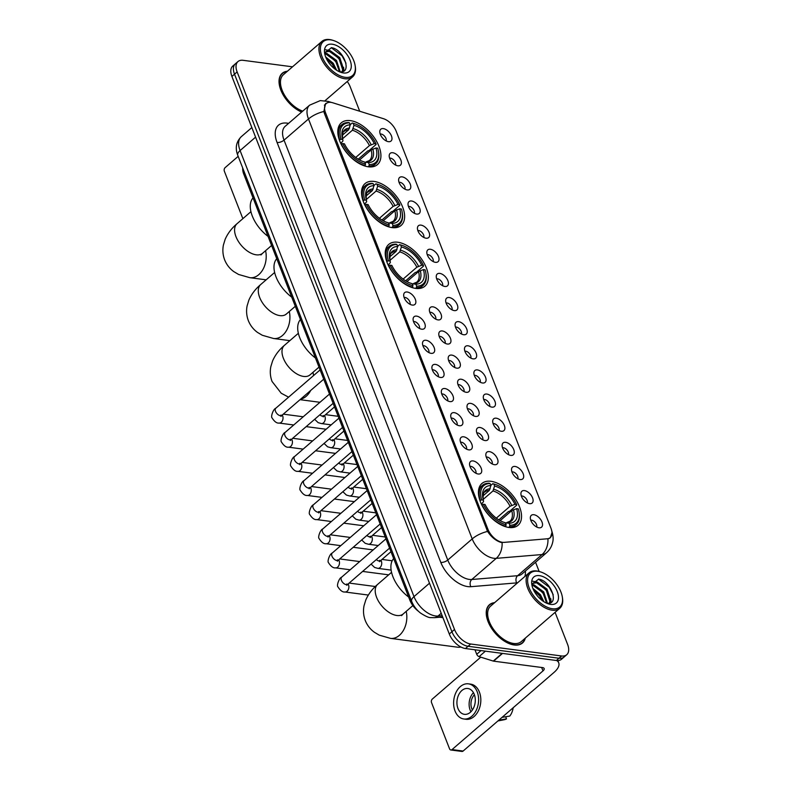 <?xml version="1.0" encoding="UTF-8"?>
<svg xmlns="http://www.w3.org/2000/svg" width="791" height="791" viewBox="0 0 791 791"><rect width="100%" height="100%" fill="white"/><g stroke="black" fill="none" stroke-linecap="round" stroke-linejoin="round"><path stroke-width="1.19" d="M415.789 288.418A27.626 15.523 49.1 0 0 424.856 286.223A27.626 15.523 49.1 0 0 423.086 261.386A27.626 15.523 49.1 0 0 397.784 242.244A27.626 15.523 49.1 0 0 388.707 244.439A27.626 15.523 49.1 0 0 390.477 269.276A27.626 15.523 49.1 0 0 415.789 288.418M392.079 227.61A27.626 15.523 49.1 0 0 401.146 225.415A27.626 15.523 49.1 0 0 399.386 200.578A27.626 15.523 49.1 0 0 374.074 181.436A27.626 15.523 49.1 0 0 365.007 183.631A27.626 15.523 49.1 0 0 366.767 208.468A27.626 15.523 49.1 0 0 392.079 227.61M368.369 166.802A27.626 15.523 49.1 0 0 377.436 164.607A27.626 15.523 49.1 0 0 375.676 139.77A27.626 15.523 49.1 0 0 350.364 120.627A27.626 15.523 49.1 0 0 341.297 122.823A27.626 15.523 49.1 0 0 343.057 147.66A27.626 15.523 49.1 0 0 368.369 166.802M508.989 527.478A27.626 15.523 49.1 0 0 518.065 525.283A27.626 15.523 49.1 0 0 516.296 500.446A27.626 15.523 49.1 0 0 490.984 481.304A27.626 15.523 49.1 0 0 481.917 483.499A27.626 15.523 49.1 0 0 483.687 508.336A27.626 15.523 49.1 0 0 508.989 527.478M524.473 490.588A7.821 4.39 -130.9 0 1 532.363 497.381A7.821 4.39 -130.9 0 1 530.336 503.689A7.821 4.39 -130.9 0 1 529.565 503.649A7.821 4.39 -130.9 0 1 523.335 499.566A7.821 4.39 -130.9 0 1 520.992 492.892A7.821 4.39 -130.9 0 1 524.473 490.588M527.261 502.878A4.687 2.64 49.1 0 0 526.173 498.735A4.687 2.64 49.1 0 0 522.228 496.016A4.687 2.64 49.1 0 0 521.358 496.056M515.06 466.453A7.821 4.39 -130.9 0 1 522.96 473.245A7.821 4.39 -130.9 0 1 520.923 479.554A7.821 4.39 -130.9 0 1 520.162 479.524A7.821 4.39 -130.9 0 1 513.932 475.431A7.821 4.39 -130.9 0 1 511.589 468.756A7.821 4.39 -130.9 0 1 515.06 466.453M517.848 478.743A4.687 2.64 49.1 0 0 516.76 474.61A4.687 2.64 49.1 0 0 512.825 471.891A4.687 2.64 49.1 0 0 511.945 471.92M505.657 442.317A7.821 4.39 -130.9 0 1 513.547 449.11A7.821 4.39 -130.9 0 1 511.52 455.428A7.821 4.39 -130.9 0 1 510.749 455.389A7.821 4.39 -130.9 0 1 504.52 451.295A7.821 4.39 -130.9 0 1 502.176 444.631A7.821 4.39 -130.9 0 1 505.657 442.317M508.435 454.617A4.687 2.64 49.1 0 0 507.357 450.475A4.687 2.64 49.1 0 0 503.412 447.755A4.687 2.64 49.1 0 0 502.532 447.795M496.244 418.192A7.821 4.39 -130.9 0 1 504.134 424.985A7.821 4.39 -130.9 0 1 502.107 431.293A7.821 4.39 -130.9 0 1 501.336 431.253A7.821 4.39 -130.9 0 1 495.107 427.17A7.821 4.39 -130.9 0 1 492.763 420.496A7.821 4.39 -130.9 0 1 496.244 418.192M499.032 430.482A4.687 2.64 49.1 0 0 497.944 426.339A4.687 2.64 49.1 0 0 493.999 423.62A4.687 2.64 49.1 0 0 493.129 423.66M486.841 394.056A7.821 4.39 -130.9 0 1 494.731 400.849A7.821 4.39 -130.9 0 1 492.704 407.157A7.821 4.39 -130.9 0 1 491.933 407.128A7.821 4.39 -130.9 0 1 485.704 403.034A7.821 4.39 -130.9 0 1 483.36 396.36A7.821 4.39 -130.9 0 1 486.841 394.056M489.619 406.347A4.687 2.64 49.1 0 0 488.531 402.214A4.687 2.64 49.1 0 0 484.596 399.495A4.687 2.64 49.1 0 0 483.716 399.524M477.428 369.921A7.821 4.39 -130.9 0 1 485.318 376.714A7.821 4.39 -130.9 0 1 483.291 383.032A7.821 4.39 -130.9 0 1 482.52 382.992A7.821 4.39 -130.9 0 1 476.291 378.899A7.821 4.39 -130.9 0 1 473.947 372.235A7.821 4.39 -130.9 0 1 477.428 369.921M480.216 382.221A4.687 2.64 49.1 0 0 479.128 378.078A4.687 2.64 49.1 0 0 475.183 375.359A4.687 2.64 49.1 0 0 474.313 375.389M468.015 345.796A7.821 4.39 -130.9 0 1 475.915 352.588A7.821 4.39 -130.9 0 1 473.878 358.896A7.821 4.39 -130.9 0 1 473.117 358.857A7.821 4.39 -130.9 0 1 466.888 354.764A7.821 4.39 -130.9 0 1 464.544 348.099A7.821 4.39 -130.9 0 1 468.015 345.796M470.803 358.086A4.687 2.64 49.1 0 0 469.716 353.943A4.687 2.64 49.1 0 0 465.78 351.224A4.687 2.64 49.1 0 0 464.9 351.263M458.612 321.66A7.821 4.39 -130.9 0 1 466.502 328.453A7.821 4.39 -130.9 0 1 464.475 334.761A7.821 4.39 -130.9 0 1 463.704 334.731A7.821 4.39 -130.9 0 1 457.475 330.638A7.821 4.39 -130.9 0 1 455.132 323.964A7.821 4.39 -130.9 0 1 458.612 321.66M461.4 333.95A4.687 2.64 49.1 0 0 460.313 329.817A4.687 2.64 49.1 0 0 456.367 327.088A4.687 2.64 49.1 0 0 455.487 327.128M449.199 297.525A7.821 4.39 -130.9 0 1 457.089 304.317A7.821 4.39 -130.9 0 1 455.062 310.636A7.821 4.39 -130.9 0 1 454.301 310.596A7.821 4.39 -130.9 0 1 448.072 306.503A7.821 4.39 -130.9 0 1 445.728 299.838A7.821 4.39 -130.9 0 1 449.199 297.525M451.987 309.825A4.687 2.64 49.1 0 0 450.9 305.682A4.687 2.64 49.1 0 0 446.964 302.963A4.687 2.64 49.1 0 0 446.084 302.993M439.796 273.399A7.821 4.39 -130.9 0 1 447.686 280.192A7.821 4.39 -130.9 0 1 445.659 286.5A7.821 4.39 -130.9 0 1 444.888 286.461A7.821 4.39 -130.9 0 1 438.659 282.367A7.821 4.39 -130.9 0 1 436.316 275.703A7.821 4.39 -130.9 0 1 439.796 273.399M442.574 285.689A4.687 2.64 49.1 0 0 441.497 281.547A4.687 2.64 49.1 0 0 437.552 278.827A4.687 2.64 49.1 0 0 436.672 278.867M430.383 249.264A7.821 4.39 -130.9 0 1 438.273 256.057A7.821 4.39 -130.9 0 1 436.246 262.365A7.821 4.39 -130.9 0 1 435.475 262.335A7.821 4.39 -130.9 0 1 429.246 258.242A7.821 4.39 -130.9 0 1 426.903 251.568A7.821 4.39 -130.9 0 1 430.383 249.264M433.171 261.554A4.687 2.64 49.1 0 0 432.084 257.411A4.687 2.64 49.1 0 0 428.139 254.692A4.687 2.64 49.1 0 0 427.269 254.732M420.98 225.128A7.821 4.39 -130.9 0 1 428.87 231.921A7.821 4.39 -130.9 0 1 426.833 238.239A7.821 4.39 -130.9 0 1 426.072 238.2A7.821 4.39 -130.9 0 1 419.843 234.106A7.821 4.39 -130.9 0 1 417.5 227.442A7.821 4.39 -130.9 0 1 420.98 225.128M423.758 237.429A4.687 2.64 49.1 0 0 422.671 233.286A4.687 2.64 49.1 0 0 418.736 230.567A4.687 2.64 49.1 0 0 417.856 230.596M411.567 201.003A7.821 4.39 -130.9 0 1 419.457 207.786A7.821 4.39 -130.9 0 1 417.43 214.104A7.821 4.39 -130.9 0 1 416.659 214.064A7.821 4.39 -130.9 0 1 410.43 209.971A7.821 4.39 -130.9 0 1 408.087 203.307A7.821 4.39 -130.9 0 1 411.567 201.003M414.355 213.293A4.687 2.64 49.1 0 0 413.268 209.15A4.687 2.64 49.1 0 0 409.323 206.431A4.687 2.64 49.1 0 0 408.453 206.471M402.154 176.868A7.821 4.39 -130.9 0 1 410.054 183.66A7.821 4.39 -130.9 0 1 408.018 189.969A7.821 4.39 -130.9 0 1 407.256 189.939A7.821 4.39 -130.9 0 1 401.027 185.845A7.821 4.39 -130.9 0 1 398.684 179.171A7.821 4.39 -130.9 0 1 402.154 176.868M404.943 189.158A4.687 2.64 49.1 0 0 403.855 185.015A4.687 2.64 49.1 0 0 399.92 182.296A4.687 2.64 49.1 0 0 399.04 182.335M392.751 152.732A7.821 4.39 -130.9 0 1 400.642 159.525A7.821 4.39 -130.9 0 1 398.615 165.843A7.821 4.39 -130.9 0 1 397.843 165.803A7.821 4.39 -130.9 0 1 391.614 161.71A7.821 4.39 -130.9 0 1 389.271 155.046A7.821 4.39 -130.9 0 1 392.751 152.732M395.53 165.032A4.687 2.64 49.1 0 0 394.452 160.889A4.687 2.64 49.1 0 0 390.507 158.17A4.687 2.64 49.1 0 0 389.627 158.2M383.338 128.607A7.821 4.39 -130.9 0 1 391.229 135.39A7.821 4.39 -130.9 0 1 389.202 141.708A7.821 4.39 -130.9 0 1 388.43 141.668A7.821 4.39 -130.9 0 1 382.201 137.575A7.821 4.39 -130.9 0 1 379.858 130.911A7.821 4.39 -130.9 0 1 383.338 128.607M386.127 140.897A4.687 2.64 49.1 0 0 385.039 136.754A4.687 2.64 49.1 0 0 381.104 134.035A4.687 2.64 49.1 0 0 380.224 134.075M533.876 514.714A7.821 4.39 -130.9 0 1 541.776 521.506A7.821 4.39 -130.9 0 1 539.739 527.824A7.821 4.39 -130.9 0 1 538.978 527.785A7.821 4.39 -130.9 0 1 532.748 523.691A7.821 4.39 -130.9 0 1 530.405 517.027A7.821 4.39 -130.9 0 1 533.876 514.714M536.664 527.014A4.687 2.64 49.1 0 0 535.576 522.871A4.687 2.64 49.1 0 0 531.641 520.152A4.687 2.64 49.1 0 0 530.761 520.191M489.372 451.621A7.821 4.39 -130.9 0 1 497.262 458.414A7.821 4.39 -130.9 0 1 495.235 464.732A7.821 4.39 -130.9 0 1 494.464 464.693A7.821 4.39 -130.9 0 1 488.235 460.599A7.821 4.39 -130.9 0 1 485.892 453.935A7.821 4.39 -130.9 0 1 489.372 451.621M492.16 463.921A4.687 2.64 49.1 0 0 491.073 459.779A4.687 2.64 49.1 0 0 487.127 457.06A4.687 2.64 49.1 0 0 486.257 457.099M479.959 427.496A7.821 4.39 -130.9 0 1 487.859 434.289A7.821 4.39 -130.9 0 1 485.822 440.597A7.821 4.39 -130.9 0 1 485.061 440.557A7.821 4.39 -130.9 0 1 478.832 436.474A7.821 4.39 -130.9 0 1 476.489 429.8A7.821 4.39 -130.9 0 1 479.959 427.496M482.747 439.786A4.687 2.64 49.1 0 0 481.66 435.643A4.687 2.64 49.1 0 0 477.724 432.924A4.687 2.64 49.1 0 0 476.844 432.964M470.556 403.361A7.821 4.39 -130.9 0 1 478.446 410.153A7.821 4.39 -130.9 0 1 476.419 416.462A7.821 4.39 -130.9 0 1 475.648 416.432A7.821 4.39 -130.9 0 1 469.419 412.338A7.821 4.39 -130.9 0 1 467.076 405.664A7.821 4.39 -130.9 0 1 470.556 403.361M473.334 415.651A4.687 2.64 49.1 0 0 472.257 411.518A4.687 2.64 49.1 0 0 468.312 408.799A4.687 2.64 49.1 0 0 467.432 408.828M461.143 379.225A7.821 4.39 -130.9 0 1 469.033 386.018A7.821 4.39 -130.9 0 1 467.006 392.336A7.821 4.39 -130.9 0 1 466.245 392.296A7.821 4.39 -130.9 0 1 460.006 388.203A7.821 4.39 -130.9 0 1 457.663 381.539A7.821 4.39 -130.9 0 1 461.143 379.225M463.931 391.525A4.687 2.64 49.1 0 0 462.844 387.382A4.687 2.64 49.1 0 0 458.909 384.663A4.687 2.64 49.1 0 0 458.029 384.693M451.74 355.1A7.821 4.39 -130.9 0 1 459.63 361.892A7.821 4.39 -130.9 0 1 457.603 368.201A7.821 4.39 -130.9 0 1 456.832 368.161A7.821 4.39 -130.9 0 1 450.603 364.078A7.821 4.39 -130.9 0 1 448.26 357.403A7.821 4.39 -130.9 0 1 451.74 355.1M454.518 367.39A4.687 2.64 49.1 0 0 453.431 363.247A4.687 2.64 49.1 0 0 449.496 360.528A4.687 2.64 49.1 0 0 448.616 360.567M442.327 330.964A7.821 4.39 -130.9 0 1 450.217 337.757A7.821 4.39 -130.9 0 1 448.19 344.065A7.821 4.39 -130.9 0 1 447.419 344.036A7.821 4.39 -130.9 0 1 441.19 339.942A7.821 4.39 -130.9 0 1 438.847 333.268A7.821 4.39 -130.9 0 1 442.327 330.964M445.115 343.254A4.687 2.64 49.1 0 0 444.028 339.121A4.687 2.64 49.1 0 0 440.083 336.393A4.687 2.64 49.1 0 0 439.213 336.432M432.914 306.829A7.821 4.39 -130.9 0 1 440.814 313.622A7.821 4.39 -130.9 0 1 438.778 319.94A7.821 4.39 -130.9 0 1 438.016 319.9A7.821 4.39 -130.9 0 1 431.787 315.807A7.821 4.39 -130.9 0 1 429.444 309.143A7.821 4.39 -130.9 0 1 432.914 306.829M435.703 319.129A4.687 2.64 49.1 0 0 434.615 314.986A4.687 2.64 49.1 0 0 430.68 312.267A4.687 2.64 49.1 0 0 429.8 312.297M473.087 460.926A7.821 4.39 -130.9 0 1 480.977 467.718A7.821 4.39 -130.9 0 1 478.95 474.036A7.821 4.39 -130.9 0 1 478.189 473.997A7.821 4.39 -130.9 0 1 471.95 469.903A7.821 4.39 -130.9 0 1 469.607 463.239A7.821 4.39 -130.9 0 1 473.087 460.926M475.875 473.226A4.687 2.64 49.1 0 0 474.788 469.083A4.687 2.64 49.1 0 0 470.853 466.364A4.687 2.64 49.1 0 0 469.973 466.403M463.684 436.8A7.821 4.39 -130.9 0 1 471.574 443.593A7.821 4.39 -130.9 0 1 469.547 449.901A7.821 4.39 -130.9 0 1 468.776 449.861A7.821 4.39 -130.9 0 1 462.547 445.778A7.821 4.39 -130.9 0 1 460.204 439.104A7.821 4.39 -130.9 0 1 463.684 436.8M466.463 449.09A4.687 2.64 49.1 0 0 465.375 444.947A4.687 2.64 49.1 0 0 461.44 442.228A4.687 2.64 49.1 0 0 460.56 442.268M454.271 412.665A7.821 4.39 -130.9 0 1 462.162 419.457A7.821 4.39 -130.9 0 1 460.135 425.766A7.821 4.39 -130.9 0 1 459.363 425.736A7.821 4.39 -130.9 0 1 453.134 421.643A7.821 4.39 -130.9 0 1 450.791 414.968A7.821 4.39 -130.9 0 1 454.271 412.665M457.06 424.955A4.687 2.64 49.1 0 0 455.972 420.822A4.687 2.64 49.1 0 0 452.027 418.103A4.687 2.64 49.1 0 0 451.157 418.132M444.858 388.529A7.821 4.39 -130.9 0 1 452.759 395.322A7.821 4.39 -130.9 0 1 450.722 401.64A7.821 4.39 -130.9 0 1 449.96 401.601A7.821 4.39 -130.9 0 1 443.731 397.507A7.821 4.39 -130.9 0 1 441.388 390.843A7.821 4.39 -130.9 0 1 444.858 388.529M447.647 400.829A4.687 2.64 49.1 0 0 446.559 396.687A4.687 2.64 49.1 0 0 442.624 393.967A4.687 2.64 49.1 0 0 441.744 394.007M435.455 364.404A7.821 4.39 -130.9 0 1 443.346 371.197A7.821 4.39 -130.9 0 1 441.319 377.505A7.821 4.39 -130.9 0 1 440.547 377.465A7.821 4.39 -130.9 0 1 434.318 373.382A7.821 4.39 -130.9 0 1 431.975 366.708A7.821 4.39 -130.9 0 1 435.455 364.404M438.244 376.694A4.687 2.64 49.1 0 0 437.156 372.551A4.687 2.64 49.1 0 0 433.211 369.832A4.687 2.64 49.1 0 0 432.341 369.872M426.042 340.268A7.821 4.39 -130.9 0 1 433.943 347.061A7.821 4.39 -130.9 0 1 431.906 353.369A7.821 4.39 -130.9 0 1 431.144 353.34A7.821 4.39 -130.9 0 1 424.915 349.246A7.821 4.39 -130.9 0 1 422.572 342.572A7.821 4.39 -130.9 0 1 426.042 340.268M428.831 352.559A4.687 2.64 49.1 0 0 427.743 348.426A4.687 2.64 49.1 0 0 423.808 345.707A4.687 2.64 49.1 0 0 422.928 345.736M416.639 316.133A7.821 4.39 -130.9 0 1 424.53 322.926A7.821 4.39 -130.9 0 1 422.503 329.244A7.821 4.39 -130.9 0 1 421.732 329.204A7.821 4.39 -130.9 0 1 415.502 325.111A7.821 4.39 -130.9 0 1 413.159 318.447A7.821 4.39 -130.9 0 1 416.639 316.133M419.418 328.433A4.687 2.64 49.1 0 0 418.34 324.29A4.687 2.64 49.1 0 0 414.395 321.571A4.687 2.64 49.1 0 0 413.515 321.601M407.227 292.008A7.821 4.39 -130.9 0 1 415.117 298.8A7.821 4.39 -130.9 0 1 413.09 305.108A7.821 4.39 -130.9 0 1 412.319 305.069A7.821 4.39 -130.9 0 1 406.09 300.976A7.821 4.39 -130.9 0 1 403.746 294.311A7.821 4.39 -130.9 0 1 407.227 292.008M410.015 304.298A4.687 2.64 49.1 0 0 408.927 300.155A4.687 2.64 49.1 0 0 404.982 297.436A4.687 2.64 49.1 0 0 404.112 297.475M504.134 542.369A14.07 7.91 -130.9 0 1 502.473 542.319A14.07 7.91 -130.9 0 1 487.909 529.248L325.556 112.816A14.07 7.91 -130.9 0 1 326.317 103.483A14.07 7.91 -130.9 0 1 332.744 102.771L383.477 118.699A14.07 7.91 -130.9 0 1 396.232 131.365L550.991 528.289A14.07 7.91 -130.9 0 1 550.22 537.623A14.07 7.91 -130.9 0 1 547.263 538.79L504.134 542.369M418.439 611.275A15.632 8.79 -130.9 0 1 409.886 600.201L243.796 174.198A15.632 8.79 -130.9 0 1 242.718 168.008M494.612 602.653A25.282 14.208 49.1 0 0 489.411 604.749A25.282 14.208 49.1 0 0 491.033 627.471A25.282 14.208 49.1 0 0 514.19 644.991A25.282 14.208 49.1 0 0 522.485 642.984A25.282 14.208 49.1 0 0 525.303 638.129M551.663 530.662C553.235 535.28 553.532 539.304 552.563 542.735C551.594 546.719 549.557 550.081 546.462 552.81A20.853 11.717 -130.9 0 1 542.082 554.54L496.244 558.347A18.242 13.961 -94.7 0 0 502.107 542.646L500.683 542.329C495.621 540.589 491.26 536.96 487.582 531.423L324.369 113.291L323.865 111.501L325.585 103.572L328.186 102.494M566.722 654.74L561.511 659.249A15.632 8.79 49.1 0 1 556.37 660.495L465.474 648.531A15.632 8.79 49.1 0 1 449.298 634.006L231.911 76.44A15.632 8.79 49.1 0 1 232.772 66.068L235.372 63.814A15.632 8.79 49.1 0 0 234.522 74.176L451.908 631.742A15.632 8.79 49.1 0 0 468.084 646.277L558.98 658.231A15.632 8.79 49.1 0 0 564.112 656.995A15.632 8.79 49.1 0 1 558.98 658.231L468.084 646.277A15.632 8.79 49.1 0 1 451.908 631.742L234.522 74.176A15.632 8.79 49.1 0 1 235.372 63.814L237.982 61.56A15.632 8.79 49.1 0 0 237.132 71.922L454.518 629.488A15.632 8.79 49.1 0 0 470.694 644.012L561.59 655.976A15.632 8.79 49.1 0 0 566.722 654.74A15.632 8.79 49.1 0 0 567.582 644.368L555.094 612.363M551.98 532.59L550.348 537.742L547.945 538.898A18.242 13.961 -94.7 0 1 542.082 554.54L517.63 575.7A20.853 11.717 49.1 0 0 522.011 573.969L546.462 552.81M287.42 71.23A25.282 14.208 49.1 0 0 282.219 73.316A25.282 14.208 49.1 0 0 282.16 93.051A25.282 14.208 49.1 0 0 301.658 112.055M292.522 66.82L243.114 60.314A15.632 8.79 49.1 0 0 237.982 61.56M539.155 571.478L535.556 562.243M359.717 111.244L350.195 86.802A15.632 8.79 49.1 0 0 347.249 81.493M474.966 649.777L476.726 654.286L481.017 650.578M556.686 660.525A20.853 9.215 -21.3 0 1 558.723 662.838A20.853 9.215 -21.3 0 1 554.076 672.36L463.121 751.045A2.61 1.819 97.5 0 1 461.924 751.45L450.84 749.987A2.61 1.819 -82.5 0 0 452.037 749.581L542.992 670.897A5.211 2.304 158.7 0 0 544.149 668.524A5.211 2.304 158.7 0 0 542.557 667.594L493.574 661.147A2.61 1.463 -130.9 0 1 493.248 661.068L479.089 656.629A2.61 1.463 -130.9 0 1 476.726 654.286M480.77 657.153L432.331 699.056A2.61 1.819 -82.5 0 0 431.55 702.645L449.555 748.82A2.61 1.819 -82.5 0 0 450.84 749.987M457.959 708.459A13.032 9.106 -82.5 0 0 464.416 714.332A13.032 9.106 -82.5 0 0 473.493 708.123A13.032 9.106 -82.5 0 0 474.264 694.36A13.032 9.106 -82.5 0 0 467.807 688.496A13.032 9.106 -82.5 0 0 458.731 694.696A13.032 9.106 -82.5 0 0 457.959 708.459M473.463 692.679A13.032 9.106 -82.5 0 0 470.151 710.071A13.032 9.106 -82.5 0 0 470.952 711.742M474.412 694.765A10.421 7.287 -82.5 0 0 471.782 708.657A10.421 7.287 -82.5 0 0 472.415 709.972M463.803 718.979L466.018 719.276A17.718 12.389 -82.5 0 0 478.367 710.832A17.718 12.389 -82.5 0 0 479.415 692.115A17.718 12.389 -82.5 0 0 470.645 684.136L468.42 683.839A17.718 12.389 -82.5 0 0 456.071 692.283A17.718 12.389 -82.5 0 0 455.023 711A17.718 12.389 -82.5 0 0 463.803 718.979A17.718 12.389 -82.5 0 0 476.152 710.545A17.718 12.389 -82.5 0 0 477.2 691.818A17.718 12.389 -82.5 0 0 468.42 683.839M513.171 707.737A13.556 9.472 -82.5 0 1 509.76 716.073L502.067 717.348M497.885 720.967L504.223 719.731A13.556 9.472 -82.5 0 0 506.507 718.89L505.667 716.755M498.805 720.176L506.507 718.89M537.771 571.29A22.415 12.597 49.1 0 0 529.189 587.931A22.415 12.597 49.1 0 0 552.375 608.754A22.415 12.597 49.1 0 0 562.302 596.849A22.415 12.597 49.1 0 0 540.787 571.982A22.415 12.597 49.1 0 0 537.771 571.29M540.787 571.982L539.937 571.705A23.453 13.18 49.1 0 0 536.782 570.983A23.453 13.18 49.1 0 0 529.08 572.842A23.453 13.18 49.1 0 0 530.573 593.932A23.453 13.18 49.1 0 0 552.069 610.187A23.453 13.18 49.1 0 0 559.761 608.319A23.453 13.18 49.1 0 0 562.45 597.729L562.302 596.849M529.08 572.842L490.608 606.124A23.453 13.18 49.1 0 0 492.111 627.214A23.453 13.18 49.1 0 0 513.596 643.469A23.453 13.18 49.1 0 0 521.299 641.6L559.761 608.319M494.306 602.92A25.015 14.06 49.1 0 0 489.58 604.937A25.015 14.06 49.1 0 0 491.181 627.431A25.015 14.06 49.1 0 0 514.101 644.774A25.015 14.06 49.1 0 0 522.317 642.786A25.015 14.06 49.1 0 0 524.997 638.396M532.857 588.356L540.451 594.713L543.862 601.684M533.46 589.77L539.63 595.415L542.557 600.794M532.234 584.836L534.133 584.925L543.704 591.895L547.412 603.246M532.106 585.508L533.312 585.627L542.893 592.597L546.68 603.177C560.255 605.52 550.714 580.545 538.701 579.131L531.947 584.193M532.066 585.844L533.401 582.888L537.386 582.107L546.967 589.068L550.674 600.428L549.696 603.019M533.025 583.274L536.575 582.809L546.156 589.779L549.854 601.14L549.231 603.138M550.674 604.393A17.204 9.67 49.1 0 0 557.269 591.619A17.204 9.67 49.1 0 0 539.472 575.64A17.204 9.67 49.1 0 0 531.839 584.697A17.204 9.67 49.1 0 0 548.43 603.879A17.204 9.67 49.1 0 0 550.674 604.393M538.444 579.081L549.261 587.238L553.196 594.674M539.136 583.689L545.998 590.056L549.221 595.564M535.883 586.507L542.735 592.884L545.958 598.382M533.529 589.928L539.482 595.702L542.507 600.755M532.729 581.207L537.059 582.047M550.763 598.698L551.129 602.366M490.835 485.407L492.803 483.697L493.802 484.013A24.808 13.941 49.1 0 1 495.245 484.428A24.808 13.941 49.1 0 1 516.632 504.51L514.921 504.292A22.415 12.597 49.1 0 0 494.583 486.03L492.981 490.934L483.163 499.428M496.333 518.145L510.057 506.27L514.921 504.292M516.622 508.643L518.332 508.87A24.808 13.941 49.1 0 1 519.064 511.955A24.808 13.941 49.1 0 1 509.879 525.254L509.088 523.237A22.415 12.597 49.1 0 0 516.622 508.643L511.747 510.63L500.179 520.636M393.651 558.575A28.664 16.117 49.1 0 0 408.65 597.047M516.632 504.51L516.721 505.172L509.74 511.213L508.445 511.559L498.844 519.865M489.105 483.212A25.856 14.535 49.1 0 0 482.421 485.397A25.856 14.535 49.1 0 0 480.256 500.377L481.65 499.912A24.808 13.941 49.1 0 1 490.104 483.528L489.105 483.212M495.245 484.428L494.395 484.151A25.856 14.535 49.1 0 0 492.803 483.697M509.879 525.254L509.562 526.687A25.856 14.535 49.1 0 0 516.246 524.502A25.856 14.535 49.1 0 0 519.212 512.835L519.064 511.955M509.562 526.687L508.702 527.439M490.104 483.528L490.885 485.545A22.415 12.597 49.1 0 0 482.757 497.559A22.415 12.597 49.1 0 0 483.36 500.13L481.65 499.912M494.583 486.03L493.802 484.013M483.36 500.13L483.568 501.632L481.373 504.075M482.955 495.927L489.283 490.45L490.885 485.545M505.429 522.881L509.088 523.237M511.747 510.63A19.281 10.837 49.1 0 1 509.977 521.249L506.833 522.525A20.052 11.272 49.1 0 0 513.448 509.701M505.36 526.648L506.181 524.769A24.808 13.941 49.1 0 1 483.35 504.262L481.956 504.727A25.856 14.535 49.1 0 0 505.874 526.203M483.35 504.262L485.061 504.49A22.415 12.597 49.1 0 0 504.272 522.426A22.415 12.597 49.1 0 0 505.39 522.752L506.181 524.769M505.39 522.752L503.135 522.04M406.188 611.374A19.548 13.665 97.5 0 1 390.507 638.367L457.534 647.186A19.548 13.665 -82.5 0 0 460.945 647.028M397.626 246.347L399.603 244.646L400.592 244.953A24.808 13.941 49.1 0 1 402.046 245.368A24.808 13.941 49.1 0 1 423.422 265.46L421.712 265.232A22.415 12.597 49.1 0 0 401.383 246.97L399.771 251.884L389.963 260.377M403.123 279.085L416.847 267.21L421.712 265.232M423.412 269.583L425.123 269.81A24.808 13.941 49.1 0 1 425.855 272.895A24.808 13.941 49.1 0 1 416.669 286.194L415.888 284.177A22.415 12.597 49.1 0 0 423.412 269.583L418.548 271.57L406.97 281.586M300.451 319.524A28.664 16.117 49.1 0 0 315.451 357.997M423.422 265.46L423.511 266.122L416.541 272.153L415.235 272.5L405.635 280.805M395.905 244.162A25.856 14.535 49.1 0 0 389.221 246.347A25.856 14.535 49.1 0 0 387.046 261.317L388.44 260.852A24.808 13.941 49.1 0 1 396.894 244.468L395.905 244.162M402.046 245.368L401.195 245.091A25.856 14.535 49.1 0 0 399.603 244.646M416.669 286.194L416.363 287.637A25.856 14.535 49.1 0 0 423.047 285.442A25.856 14.535 49.1 0 0 426.003 273.775L425.855 272.895M416.363 287.637L415.502 288.379M396.894 244.468L397.685 246.485A22.415 12.597 49.1 0 0 389.558 258.499A22.415 12.597 49.1 0 0 390.151 261.079L388.44 260.852M401.383 246.97L400.592 244.953M390.151 261.079L390.368 262.582L388.173 265.015M389.745 256.867L396.083 251.4L397.685 246.485M412.23 283.821L415.888 284.177M418.548 271.57A19.281 10.837 49.1 0 1 416.768 282.189L413.634 283.465A20.052 11.272 49.1 0 0 420.248 270.641M412.151 287.588L412.971 285.709A24.808 13.941 49.1 0 1 390.141 265.212L388.747 265.677A25.856 14.535 49.1 0 0 412.665 287.153M390.141 265.212L391.852 265.43A22.415 12.597 49.1 0 0 411.063 283.366A22.415 12.597 49.1 0 0 412.19 283.692L412.971 285.709M412.19 283.692L409.936 282.98M373.925 185.539L375.893 183.838L376.882 184.145A24.808 13.941 49.1 0 1 378.335 184.56A24.808 13.941 49.1 0 1 399.712 204.642L398.002 204.424A22.415 12.597 49.1 0 0 377.673 186.162L376.061 191.076L366.253 199.559M379.413 218.276L393.137 206.402L398.002 204.424M399.702 208.775L401.413 209.002A24.808 13.941 49.1 0 1 402.154 212.087A24.808 13.941 49.1 0 1 392.959 225.386L392.178 223.369A22.415 12.597 49.1 0 0 399.702 208.775L394.838 210.762L383.259 220.768M276.741 258.706A28.664 16.117 49.1 0 0 291.741 297.179M399.712 204.642L399.811 205.304L392.83 211.345L391.525 211.691L381.924 219.997M372.195 183.344A25.856 14.535 49.1 0 0 365.511 185.539A25.856 14.535 49.1 0 0 363.346 200.509L364.74 200.044A24.808 13.941 49.1 0 1 373.184 183.66L372.195 183.344M378.335 184.56L377.485 184.283A25.856 14.535 49.1 0 0 375.893 183.838M392.959 225.386L392.652 226.829A25.856 14.535 49.1 0 0 399.336 224.634A25.856 14.535 49.1 0 0 402.303 212.967L402.154 212.087M392.652 226.829L391.792 227.571M373.184 183.66L373.975 185.677A22.415 12.597 49.1 0 0 365.847 197.691A22.415 12.597 49.1 0 0 366.451 200.271L364.74 200.044M377.673 186.162L376.882 184.145M366.451 200.271L366.658 201.764L364.463 204.207M366.045 196.059L372.373 190.582L373.975 185.677M388.519 223.013L392.178 223.369M394.838 210.762A19.281 10.837 49.1 0 1 393.058 221.381L389.923 222.657A20.052 11.272 49.1 0 0 396.538 209.833M388.45 226.78L389.271 224.901A24.808 13.941 49.1 0 1 366.431 204.394L365.037 204.869A25.856 14.535 49.1 0 0 388.954 226.335M366.431 204.394L368.141 204.622A22.415 12.597 49.1 0 0 387.353 222.558A22.415 12.597 49.1 0 0 388.48 222.884L389.271 224.901M388.48 222.884L386.226 222.172M350.215 124.731L352.183 123.02L353.172 123.337A24.808 13.941 49.1 0 1 354.625 123.752A24.808 13.941 49.1 0 1 376.012 143.833L374.301 143.616A22.415 12.597 49.1 0 0 353.963 125.354L352.361 130.258L342.543 138.751M355.703 157.468L369.437 145.593L374.301 143.616M375.992 147.966L377.702 148.194A24.808 13.941 49.1 0 1 378.444 151.279A24.808 13.941 49.1 0 1 369.249 164.577L368.468 162.56A22.415 12.597 49.1 0 0 375.992 147.966L371.127 149.954L359.559 159.96M253.031 197.898A28.664 16.117 49.1 0 0 268.03 236.371M376.012 143.833L376.101 144.496L369.12 150.537L367.825 150.883L358.224 159.189M348.485 122.536A25.856 14.535 49.1 0 0 341.801 124.721A25.856 14.535 49.1 0 0 339.636 139.7L341.03 139.236A24.808 13.941 49.1 0 1 349.484 122.852L348.485 122.536M354.625 123.752L353.775 123.475A25.856 14.535 49.1 0 0 352.183 123.02M369.249 164.577L368.942 166.011A25.856 14.535 49.1 0 0 375.626 163.826A25.856 14.535 49.1 0 0 378.592 152.159L378.444 151.279M368.942 166.011L368.082 166.763M349.484 122.852L350.265 124.869A22.415 12.597 49.1 0 0 342.137 136.883A22.415 12.597 49.1 0 0 342.74 139.453L341.03 139.236M353.963 125.354L353.172 123.337M342.74 139.453L342.948 140.956L340.753 143.398M342.335 135.251L348.663 129.773L350.265 124.869M364.809 162.204L368.468 162.56M371.127 149.954A19.281 10.837 49.1 0 1 369.348 160.573L366.213 161.848A20.052 11.272 49.1 0 0 372.828 149.024M364.74 165.972L365.561 164.093A24.808 13.941 49.1 0 1 342.73 143.586L341.326 144.051A25.856 14.535 49.1 0 0 365.244 165.527M342.73 143.586L344.431 143.814A22.415 12.597 49.1 0 0 363.652 161.75A22.415 12.597 49.1 0 0 364.77 162.076L365.561 164.093M364.77 162.076L362.515 161.364M238.17 156.351L225.138 167.623A2.61 1.819 -82.5 0 0 224.357 171.212L242.353 217.387A2.61 1.819 -82.5 0 0 243.163 218.395M330.579 39.857A22.415 12.597 49.1 0 0 321.986 56.497A22.415 12.597 49.1 0 0 345.183 77.32A22.415 12.597 49.1 0 0 355.11 65.426A22.415 12.597 49.1 0 0 333.594 40.549A22.415 12.597 49.1 0 0 330.579 39.857M333.594 40.549L332.744 40.282A23.453 13.18 49.1 0 0 329.58 39.55A23.453 13.18 49.1 0 0 321.878 41.419A23.453 13.18 49.1 0 0 323.381 62.499A23.453 13.18 49.1 0 0 344.866 78.754A23.453 13.18 49.1 0 0 352.568 76.885A23.453 13.18 49.1 0 0 355.258 66.306L355.11 65.426M321.878 41.419L283.415 74.69A23.453 13.18 49.1 0 0 283.722 93.704A23.453 13.18 49.1 0 0 302.726 111.136M287.113 71.487A25.015 14.06 49.1 0 0 282.387 73.514A25.015 14.06 49.1 0 0 282.387 93.14A25.015 14.06 49.1 0 0 301.806 111.927M325.665 56.932L333.248 63.28L336.659 70.251M326.268 58.336L332.438 63.982L335.364 69.361M325.042 53.402L326.93 53.491L336.511 60.462L340.209 71.823M324.903 54.075L326.119 54.203L335.7 61.164L339.477 71.744C353.063 74.087 343.521 49.121 331.508 47.697L324.755 52.76M324.874 54.411L326.208 51.455L330.193 50.673L339.774 57.644L343.472 69.005L342.503 71.586M325.823 51.84L329.372 51.375L338.953 58.346L342.661 69.707L342.038 71.704M343.482 72.96A17.204 9.67 49.1 0 0 350.067 60.195A17.204 9.67 49.1 0 0 332.269 44.217A17.204 9.67 49.1 0 0 324.636 53.264A17.204 9.67 49.1 0 0 341.237 72.456A17.204 9.67 49.1 0 0 343.482 72.96M331.241 47.648L342.058 55.805L346.003 63.24M331.943 52.255L338.805 58.633L342.028 64.13M328.68 55.073L335.542 61.451L338.766 66.948M326.337 58.494L332.279 64.269L335.305 69.321M325.536 49.774L329.857 50.614M343.571 67.265L343.927 70.933M325.556 112.816L324.528 113.696M487.909 529.248L486.9 530.128M410.885 599.331L409.886 600.201M244.795 173.338L243.796 174.198M277.077 142.479A5.211 2.304 158.7 0 0 284.038 140.136L447.755 560.058A20.853 11.717 49.1 0 0 469.33 579.427A20.853 11.717 49.1 0 0 471.792 579.496L517.63 575.7A5.211 3.985 85.3 0 0 516.681 582.888L470.843 586.695A26.063 14.643 -130.9 0 1 440.795 562.391L277.077 142.479A26.063 14.643 -130.9 0 1 287.064 123.129A26.063 14.643 -130.9 0 1 288.557 123.386M285.175 126.323A20.853 11.717 49.1 0 0 284.038 140.136L308.49 118.986A20.853 11.717 -130.9 0 1 309.627 105.163L285.175 126.323M470.843 586.695A5.211 3.985 85.3 0 1 471.792 579.496L496.244 558.347A20.853 11.717 -130.9 0 1 493.782 558.278A20.853 11.717 -130.9 0 1 472.207 538.908A18.242 8.058 -21.3 0 1 487.582 531.423M323.865 111.501A18.242 8.058 158.7 0 0 308.49 118.986L472.207 538.908L447.755 560.058A5.211 2.304 158.7 0 1 440.795 562.391M330.015 102.296A18.242 11.163 -72.6 0 0 328.216 101.426L331.488 102.454M525.392 571.033A26.063 14.643 -130.9 0 1 524.848 576.501M517.591 582.779A26.063 14.643 -130.9 0 1 516.681 582.888M237.132 71.922L231.911 76.44M454.518 629.488L449.298 634.006M470.694 644.012L465.474 648.531M561.59 655.976L556.37 660.495M255.582 137.15L240.088 150.557A10.421 4.608 158.7 0 0 237.765 155.313C234.996 148.095 236.143 141.905 241.225 136.734A20.853 11.717 49.1 0 0 240.088 150.557L414 596.612A20.853 11.717 49.1 0 0 435.574 615.971A20.853 11.717 49.1 0 0 438.036 616.051L441.22 613.292M429.493 583.204L414 596.612A10.421 4.608 158.7 0 0 411.676 601.368L237.765 155.313M442.663 616.99L434.269 617.692A10.421 7.979 -94.7 0 0 438.036 616.051L442.169 615.705M541.657 667.475L542.992 670.897M502.532 653.406L493.574 661.147M452.037 749.581L463.121 751.045M493.248 661.068L502.166 653.356M485.417 651.151L479.089 656.629M401.966 614.775L401.561 615.645L403.232 613.935A19.548 10.985 -130.9 0 1 396.815 615.487A19.548 10.985 -130.9 0 1 376.595 597.324A19.548 10.985 -130.9 0 1 377.663 584.371L391.565 572.338M510.057 506.27A19.281 10.837 49.1 0 0 492.981 490.934M490.183 488.808A20.052 11.272 49.1 0 0 482.965 498.597M511.747 505.34A20.052 11.272 49.1 0 0 493.881 489.303M489.283 490.45A19.281 10.837 49.1 0 0 484.745 492.081C483.617 491.844 483.064 494.335 483.093 499.556M308.767 375.725L310.032 374.875A19.548 10.985 -130.9 0 1 303.615 376.427A19.548 10.985 -130.9 0 1 283.386 358.274A19.548 10.985 -130.9 0 1 284.453 345.311L298.365 333.278M312.989 372.314A19.548 13.665 97.5 0 1 313.523 375.606M310.695 390.447A19.548 13.665 97.5 0 1 300.61 399.178M416.847 267.21A19.281 10.837 49.1 0 0 399.771 251.884M396.983 249.758A20.052 11.272 49.1 0 0 389.755 259.537M418.548 266.29A20.052 11.272 49.1 0 0 400.671 250.243M396.083 251.4A19.281 10.837 49.1 0 0 391.535 253.021C390.408 252.794 389.864 255.285 389.894 260.496M285.057 314.917L286.322 314.067A19.548 10.985 -130.9 0 1 279.905 315.619A19.548 10.985 -130.9 0 1 259.675 297.456A19.548 10.985 -130.9 0 1 260.743 284.503L274.655 272.47M289.279 311.506A19.548 13.665 97.5 0 1 273.587 338.499L289.852 340.644M393.137 206.402A19.281 10.837 49.1 0 0 376.061 191.076M373.273 188.95A20.052 11.272 49.1 0 0 366.045 198.729M394.838 205.482A20.052 11.272 49.1 0 0 376.971 189.435M372.373 190.582A19.281 10.837 49.1 0 0 367.825 192.213C366.698 191.976 366.154 194.467 366.184 199.688M261.346 254.099L260.941 254.969L262.612 253.258A19.548 10.985 -130.9 0 1 256.195 254.811A19.548 10.985 -130.9 0 1 235.965 236.647A19.548 10.985 -130.9 0 1 237.043 223.695L250.945 211.662M265.568 250.698A19.548 13.665 97.5 0 1 249.887 277.69L266.142 279.826M369.437 145.593A19.281 10.837 49.1 0 0 352.361 130.258M349.563 128.132A20.052 11.272 49.1 0 0 342.335 137.921M371.127 144.664A20.052 11.272 49.1 0 0 353.261 128.626M348.663 129.773A19.281 10.837 49.1 0 0 344.115 131.405C342.997 131.168 342.444 133.659 342.473 138.88M389.577 548.114L347.773 584.272A4.687 2.64 -130.9 0 1 346.24 584.648A4.687 2.64 -130.9 0 1 341.297 580.04A4.687 2.64 -130.9 0 1 341.643 577.173L385.959 538.839M348.099 583.995A4.687 3.283 97.5 0 1 348.515 584.796A4.687 3.283 97.5 0 1 348.604 585.053A4.687 3.283 97.5 0 1 348.169 589.878A4.687 3.283 97.5 0 1 344.965 591.984C342.671 592.33 340.298 590.58 337.856 586.744C336.541 585.706 339.032 578.043 341.643 577.173M380.164 523.978L338.37 560.137A4.687 2.64 -130.9 0 1 336.828 560.512A4.687 2.64 -130.9 0 1 331.884 555.905A4.687 2.64 -130.9 0 1 332.23 553.047L376.546 514.704M338.696 559.86A4.687 3.283 97.5 0 1 339.102 560.671A4.687 3.283 97.5 0 1 339.191 560.918A4.687 3.283 97.5 0 1 338.766 565.743A4.687 3.283 97.5 0 1 335.562 567.859C333.258 568.195 330.895 566.455 328.453 562.609C327.128 561.57 329.62 553.908 332.23 553.047M370.761 499.853L328.957 536.011A4.687 2.64 -130.9 0 1 327.425 536.377A4.687 2.64 -130.9 0 1 322.481 531.779A4.687 2.64 -130.9 0 1 322.827 528.912L367.143 490.578M329.283 535.725A4.687 3.283 97.5 0 1 329.699 536.535A4.687 3.283 97.5 0 1 329.788 536.782A4.687 3.283 97.5 0 1 329.353 541.617A4.687 3.283 97.5 0 1 326.149 543.724C323.855 544.07 321.482 542.319 319.04 538.473C317.715 537.445 320.217 529.772 322.827 528.912M361.349 475.717L319.554 511.876A4.687 2.64 -130.9 0 1 318.012 512.252A4.687 2.64 -130.9 0 1 313.068 507.644A4.687 2.64 -130.9 0 1 313.414 504.777L357.73 466.443M319.871 511.599A4.687 3.283 97.5 0 1 320.286 512.4A4.687 3.283 97.5 0 1 320.375 512.657A4.687 3.283 97.5 0 1 319.95 517.482A4.687 3.283 97.5 0 1 316.736 519.588C314.442 519.934 312.079 518.184 309.637 514.348C308.312 513.31 310.804 505.647 313.414 504.777M351.936 451.582L310.141 487.74A4.687 2.64 -130.9 0 1 308.599 488.116A4.687 2.64 -130.9 0 1 303.655 483.509A4.687 2.64 -130.9 0 1 304.001 480.651L348.327 442.307M310.468 487.464A4.687 3.283 97.5 0 1 310.873 488.274A4.687 3.283 97.5 0 1 310.972 488.522A4.687 3.283 97.5 0 1 310.537 493.347A4.687 3.283 97.5 0 1 307.333 495.463C305.039 495.799 302.666 494.059 300.224 490.212C298.899 489.174 301.401 481.511 304.001 480.651M342.533 427.456L300.738 463.615A4.687 2.64 -130.9 0 1 299.196 463.981A4.687 2.64 -130.9 0 1 294.252 459.383A4.687 2.64 -130.9 0 1 294.598 456.516L338.914 418.182M301.055 463.328A4.687 3.283 97.5 0 1 301.47 464.139A4.687 3.283 97.5 0 1 301.559 464.386A4.687 3.283 97.5 0 1 301.124 469.221A4.687 3.283 97.5 0 1 297.92 471.327C295.626 471.673 293.263 469.923 290.821 466.077C289.496 465.049 291.988 457.376 294.598 456.516M333.12 403.321L291.325 439.48A4.687 2.64 -130.9 0 1 289.783 439.855A4.687 2.64 -130.9 0 1 284.839 435.248A4.687 2.64 -130.9 0 1 285.185 432.38L329.501 394.047M291.652 439.203A4.687 3.283 97.5 0 1 292.057 440.004A4.687 3.283 97.5 0 1 292.146 440.261A4.687 3.283 97.5 0 1 291.721 445.086A4.687 3.283 97.5 0 1 288.517 447.192C286.213 447.538 283.85 445.788 281.408 441.951C280.083 440.913 282.585 433.25 285.185 432.38M323.717 379.186L281.912 415.344A4.687 2.64 -130.9 0 1 280.38 415.72A4.687 2.64 -130.9 0 1 275.436 411.112A4.687 2.64 -130.9 0 1 275.782 408.255L320.098 369.911M282.239 415.067A4.687 3.283 97.5 0 1 282.654 415.878A4.687 3.283 97.5 0 1 282.743 416.125A4.687 3.283 97.5 0 1 282.308 420.95A4.687 3.283 97.5 0 1 279.104 423.066C276.81 423.403 274.437 421.662 271.995 417.816C270.68 416.778 273.172 409.115 275.782 408.255M379.66 560.325L379.68 561.679L380.619 560.641A4.687 2.64 -130.9 0 1 379.077 561.017A4.687 2.64 -130.9 0 1 376.318 559.583M380.946 560.364A4.687 3.283 97.5 0 1 381.361 561.165A4.687 3.283 97.5 0 1 381.45 561.422A4.687 3.283 97.5 0 1 381.015 566.247A4.687 3.283 97.5 0 1 377.811 568.353L374.608 567.454L371.098 564.102M370.257 536.189L370.267 537.554L371.216 536.506A4.687 2.64 -130.9 0 1 369.674 536.881A4.687 2.64 -130.9 0 1 366.905 535.458M371.533 536.229A4.687 3.283 97.5 0 1 371.948 537.04A4.687 3.283 97.5 0 1 372.037 537.287A4.687 3.283 97.5 0 1 371.612 542.112A4.687 3.283 97.5 0 1 368.398 544.228L365.205 543.318L361.695 539.966M360.844 512.054L360.854 513.418L361.803 512.38A4.687 2.64 -130.9 0 1 360.261 512.746A4.687 2.64 -130.9 0 1 357.502 511.322M362.13 512.093A4.687 3.283 97.5 0 1 362.535 512.904A4.687 3.283 97.5 0 1 362.624 513.151A4.687 3.283 97.5 0 1 362.199 517.986A4.687 3.283 97.5 0 1 358.995 520.092L355.792 519.183L352.282 515.831M351.431 487.928L351.451 489.283L352.39 488.245A4.687 2.64 -130.9 0 1 350.858 488.62A4.687 2.64 -130.9 0 1 348.089 487.187M352.717 487.968A4.687 3.283 97.5 0 1 353.132 488.769A4.687 3.283 97.5 0 1 353.221 489.026A4.687 3.283 97.5 0 1 352.786 493.851A4.687 3.283 97.5 0 1 349.582 495.957L346.389 495.057L342.869 491.705M342.028 463.793L342.038 465.157L342.987 464.109A4.687 2.64 -130.9 0 1 341.445 464.485A4.687 2.64 -130.9 0 1 338.677 463.051M343.314 463.833A4.687 3.283 97.5 0 1 343.719 464.643A4.687 3.283 97.5 0 1 343.808 464.89A4.687 3.283 97.5 0 1 343.383 469.716A4.687 3.283 97.5 0 1 340.179 471.832L336.976 470.922L333.466 467.57M332.615 439.658L332.635 441.022L333.575 439.984A4.687 2.64 -130.9 0 1 332.042 440.35A4.687 2.64 -130.9 0 1 329.274 438.926M333.901 439.697A4.687 3.283 97.5 0 1 334.316 440.508A4.687 3.283 97.5 0 1 334.405 440.755A4.687 3.283 97.5 0 1 333.97 445.59A4.687 3.283 97.5 0 1 330.767 447.696L327.573 446.786L324.053 443.435M323.212 415.532L323.222 416.887L324.172 415.848A4.687 2.64 -130.9 0 1 322.629 416.224A4.687 2.64 -130.9 0 1 319.861 414.791M324.488 415.572A4.687 3.283 97.5 0 1 324.903 416.373A4.687 3.283 97.5 0 1 324.992 416.63A4.687 3.283 97.5 0 1 324.567 421.455A4.687 3.283 97.5 0 1 321.354 423.561L318.16 422.661L314.65 419.299M550.22 537.623L549.251 538.463M326.317 103.483L324.379 105.163M328.216 101.426L320.296 100.595L309.627 105.163M434.269 617.692L430.818 617.603C429.068 617.85 425.607 616.318 420.456 613.005C416.471 609.851 413.545 605.975 411.676 601.368M241.225 136.734L251.845 127.549M557.833 660.564L558.723 662.838M488.047 606.272L489.58 604.937M520.785 644.111L522.317 642.786M377.663 584.371C372.353 588.83 368.398 594.041 365.788 599.993L364.048 605.679C363.029 610.711 363.435 615.665 365.274 620.53C367.212 625.345 370.267 629.27 374.42 632.286L379.225 635.143L390.507 638.367M478.941 488.413L482.421 485.397M512.766 527.518L516.246 524.502M412.872 605.59L403.232 613.935M284.453 345.311C279.154 349.77 275.199 354.981 272.579 360.943L270.838 366.619C269.83 371.651 270.235 376.605 272.064 381.47L281.21 393.226L288.586 397.171M385.731 249.363L389.221 246.347M419.556 288.458L423.047 285.442M300.036 399.673L319.969 402.293M319 367.113L310.032 374.875M260.743 284.503C255.444 288.962 251.489 294.173 248.868 300.125L247.128 305.81C246.12 310.843 246.525 315.797 248.354 320.662C250.302 325.477 253.347 329.402 257.5 332.418L262.315 335.275L273.587 338.499M362.021 188.555L365.511 185.539M395.846 227.65L399.336 224.634M295.3 306.305L286.322 314.067M237.043 223.695C231.733 228.154 227.778 233.365 225.158 239.317L223.418 245.002C222.409 250.035 222.815 254.989 224.644 259.853C226.592 264.669 229.637 268.594 233.79 271.61L238.605 274.467L249.887 277.69M338.321 127.737L341.801 124.721M372.146 166.842L375.626 163.826M271.59 245.487L262.612 253.258M349.157 583.076L375.31 586.517M347.773 584.272L346.834 585.31L346.814 583.956M344.965 591.984L368.329 595.059M339.754 558.94L359.687 561.57M338.37 560.137L337.421 561.185L337.411 559.82M335.562 567.859L350.186 569.777M362.634 571.418L388.668 574.849M330.341 534.815L350.275 537.435M328.957 536.011L328.018 537.049L327.998 535.685M326.149 543.724L340.783 545.652M353.231 547.283L373.164 549.913M320.928 510.679L340.862 513.3M319.554 511.876L318.605 512.914L318.595 511.559M316.736 519.588L331.37 521.516M343.818 523.158L363.751 525.778M311.525 486.544L331.459 489.174M310.141 487.74L309.202 488.789L309.182 487.424M307.333 495.463L321.967 497.381M334.405 499.022L354.338 501.642M302.113 462.419L322.046 465.039M300.738 463.615L299.789 464.653L299.779 463.289M297.92 471.327L312.554 473.255M325.002 474.887L344.935 477.517M292.71 438.283L312.643 440.903M291.325 439.48L290.376 440.518L290.366 439.163M288.517 447.192L303.141 449.12M315.589 450.761L335.522 453.381M283.297 414.148L303.23 416.778M281.912 415.344L280.973 416.392L280.953 415.028M279.104 423.066L293.738 424.985M306.186 426.626L326.119 429.246M382.004 559.445L392.188 560.789M390.972 551.693L380.619 560.641M377.811 568.353L391.14 570.113M372.591 535.309L385.237 536.98M381.559 527.557L371.216 536.506M368.398 544.228L378.236 545.523M363.188 511.184L375.824 512.845M372.156 503.422L361.803 512.38M358.995 520.092L368.824 521.388M353.775 487.048L366.411 488.709M362.743 479.297L352.39 488.245M349.582 495.957L359.421 497.252M344.372 462.913L357.008 464.584M353.33 455.161L342.987 464.109M340.179 471.832L350.008 473.127M334.959 438.787L347.595 440.449M343.927 431.026L333.575 439.984M330.767 447.696L340.605 448.991M325.546 414.652L338.192 416.313M334.514 406.9L324.172 415.848M321.354 423.561L331.192 424.856M439.737 617.237L442.92 617.652M280.845 74.838L282.387 73.514M325.042 100.704L352.568 76.885"/></g></svg>
